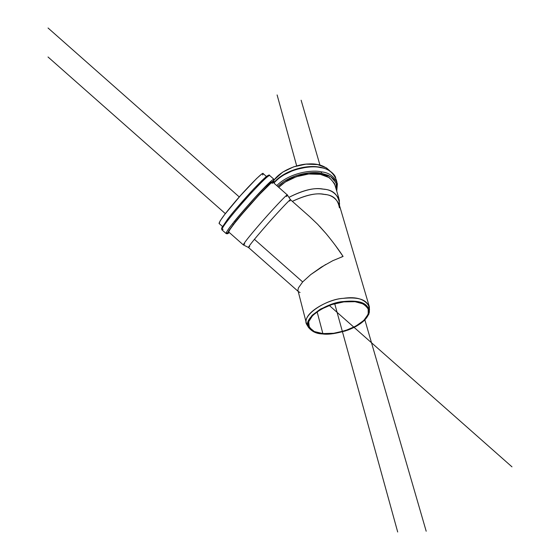 <?xml version="1.0" encoding="UTF-8"?>
<svg xmlns="http://www.w3.org/2000/svg" width="560" height="560" viewBox="0 0 560 560"><rect width="100%" height="100%" fill="white"/><g stroke="black" fill="none" stroke-linecap="round" stroke-linejoin="round"><path stroke-width="0.84" d="M244.748 243.915L243.285 244.867C244.258 242.676 249.438 236.159 258.811 225.309C269.521 212.737 288.092 192.815 287.357 194.978L286.531 196.525M272.776 182.091C273.217 179.669 254.408 199.381 243.789 212.037C234.465 222.936 229.439 229.586 228.697 231.987L230.02 229.348L234.598 223.188L241.787 214.396L259.161 194.803L271.243 182.847L272.776 182.091L287.357 194.978M339.458 205.373L339.521 203.343C337.953 194.446 332.738 189.749 323.862 189.252C315.462 187.187 303.814 189.896 288.925 197.372C302.722 190.26 313.866 187.488 322.364 189.063C330.246 189.259 335.909 192.906 339.367 200.018L339.276 204.75M338.926 198.52L334.978 185.185C331.086 177.394 324.646 173.607 315.658 173.824C307.118 173.005 289.114 176.757 278.726 187.348L285.292 182L296.401 176.687L308.77 173.992L320.39 174.356L329.399 177.681L334.418 183.379L334.992 185.227M309.582 216.587L317.674 224.287L326.144 233.695C333.242 242.333 338.884 249.914 343.077 256.445L332.738 260.715L321.328 267.113L310.723 274.603L302.659 281.932L298.403 287.938L297.913 290.311L306.236 322.679C303.618 312.781 328.545 299.068 343.259 298.347C356.468 296.31 365.169 299.138 369.369 306.824L369.355 309.764M307.594 325.906L306.236 322.679M369.369 306.824L339.255 204.666C336.049 198.009 330.764 194.551 323.407 194.299C315.763 192.78 305.403 195.132 292.341 201.355C306.425 194.817 317.247 192.528 324.8 194.488C333.116 195.034 337.981 199.479 339.395 207.809M333.571 333.62L322.511 333.935L313.747 331.856L308.616 327.635L307.986 321.846L312.081 315.343L320.369 309.148L331.597 304.262L343.952 301.497L355.425 301.308L364.168 303.681L368.865 308.203L368.9 314.111L364.392 320.481L356.118 326.382L345.324 330.974L333.571 333.62M314.314 331.541L322.875 333.578L333.683 333.27L345.177 330.687L355.726 326.193L363.811 320.425L368.214 314.195L368.172 308.427L363.573 304.017L355.033 301.693L343.826 301.882L331.765 304.584L320.796 309.351L312.697 315.406L308.693 321.755L309.302 327.411L314.314 331.541M300.069 292.523L298.501 291.676M298.116 291.102L297.92 290.332M298.403 287.938L302.659 281.932L310.723 274.603L325.675 264.495M341.306 257.047L343.077 256.445L335.139 245.098M326.144 233.695L319.634 226.345M309.344 216.384L290.514 199.738C291.368 197.701 274.491 215.852 263.788 228.312C254.499 239.029 249.368 245.399 248.395 247.415L298.193 291.41M249.69 246.526L248.402 247.436C249.284 245.511 254.261 239.309 263.347 228.823C273.763 216.657 291.606 197.414 290.514 199.766L289.744 201.103M290.514 199.766L287.364 195.013C288.449 192.444 269.696 212.534 258.804 225.309C249.298 236.313 244.132 242.844 243.299 244.895L248.402 247.436M369.446 310.373L369.46 309.071C367.983 298.459 356.671 297.101 343.21 298.354C326.718 298.998 300.412 315.553 306.908 324.786L308.392 327.215C302.085 318.248 327.754 302.155 343.833 301.511C356.958 300.279 367.99 301.581 369.432 311.885C367.598 319.137 360.423 325.206 347.893 330.092C336.609 333.564 328.146 334.845 322.511 333.935C316.526 333.816 311.815 331.576 308.392 327.215M336.756 191.177L337.393 183.624C334.285 176.526 329.021 172.613 321.587 171.885C313.88 169.764 290.913 171.724 276.71 185.57C290.913 171.724 313.88 169.764 321.587 171.885L321.307 173.264L309.029 172.872L295.946 175.714L284.207 181.335L277.76 186.494C291.599 173.103 313.824 171.22 321.307 173.264L327.936 175.238L331.107 176.974L333.872 179.34L336.56 184.142L336.882 188.125L336.49 190.288L336.105 182.805L330.813 176.785L321.307 173.264L321.587 171.885C329.021 172.613 334.285 176.526 337.393 183.624L336.693 190.974M307.377 167.02L294.343 169.848L282.646 175.469M320.348 167.608C312.515 165.2 287.105 167.923 273.924 183.106C287.105 167.923 312.515 165.2 320.348 167.608C327.768 168.35 333.025 172.284 336.14 179.41C333.025 172.284 327.768 168.35 320.348 167.608L320.026 167.23L320.348 167.608M274.218 179.809L282.667 172.137L293.699 166.824L305.998 164.15L317.562 164.556L326.536 167.93L329.952 170.982C324.59 165.641 317.366 163.31 308.273 163.989C298.403 164.052 280.693 170.17 273.602 180.677M272.755 182.056L272.097 183.33M273.742 182.945C282.401 171.703 304.71 164.129 320.026 167.23L319.62 167.433M233.674 224.105L228.851 230.608L227.472 233.38L229.236 232.456L227.542 233.443L228.823 230.643L233.674 224.105C238.091 218.295 246.484 208.579 258.846 194.95C271.229 181.951 276.024 177.807 273.238 182.497L274.022 180.866L272.398 181.475L267.372 186.095L250.432 204.225L233.674 224.105L232.386 223.923C236.201 218.911 243.446 210.413 254.135 198.429C266.091 185.416 272.685 179.025 273.91 179.249C272.685 179.025 266.091 185.416 254.135 198.429C243.446 210.413 236.201 218.911 232.386 223.923C228.557 228.711 226.436 231.889 226.023 233.457C226.436 231.889 228.557 228.711 232.386 223.923L233.674 224.105M228.781 232.057L243.285 244.867M272.79 182.252L272.251 183.463M253.743 188.888L235.375 209.608M266.609 176.365L261.52 180.929M228.088 220.122C224.273 224.931 222.187 228.137 221.823 229.747C222.187 228.137 224.273 224.931 228.088 220.122C231.868 215.082 239.106 206.577 249.795 194.593C261.779 181.608 268.415 175.252 269.71 175.539C268.415 175.252 261.779 181.608 249.795 194.593C239.106 206.577 231.868 215.082 228.088 220.122L227.745 219.016L228.088 220.122M227.598 232.722L226.1 233.527M219.135 223.538L220.248 220.717L224.728 214.466L240.499 195.587L256.613 178.521L261.485 174.23L263.123 173.558C263.368 170.968 244.398 190.54 233.842 203.252C224.56 214.186 219.625 220.92 219.044 223.454L222.439 226.457M263.151 173.733L262.675 175M268.233 176.127C268.59 173.971 262.696 179.368 250.551 192.325C239.33 204.799 231.756 213.668 227.815 218.932L227.815 218.932M223.097 229.306L221.823 229.747L226.023 233.457C227.003 234.101 228.074 233.772 229.243 232.463M317.079 311.703L322.875 333.578L317.079 311.703M322.875 333.578C315.882 333.529 311.073 330.68 308.455 325.031C305.956 315.637 329.735 302.596 343.756 301.896C356.349 299.943 364.644 302.617 368.641 309.911C368.921 316.932 362.593 323.316 349.65 329.063C337.722 333.074 328.797 334.579 322.875 333.578M234.136 221.97C237.811 217.126 244.818 208.957 255.157 197.442C266.322 185.472 271.691 180.46 271.264 182.427M397.691 532L334.705 303.702M296.681 165.893L277.109 94.948M239.288 196.959L48.048 28M426.195 531.223L364.896 319.984M319.956 165.095L301.133 100.233M48.02 56.987L225.365 213.647M254.443 239.337L302.659 281.932M329.273 305.445L511.98 466.844M336.903 181.986L336.14 179.41M320.026 167.23C331.023 169.204 335.636 176.106 335.664 177.807M273.245 182.504L273.91 179.249L269.71 175.539M263.116 173.558L266.427 176.484M221.823 229.747L221.606 228.137L227.752 219.009C234.171 210.735 242.928 200.599 254.03 188.587L265.685 177.086C268.303 175.07 269.619 174.524 269.633 175.462M368.284 308.693L368.641 309.911"/></g></svg>
